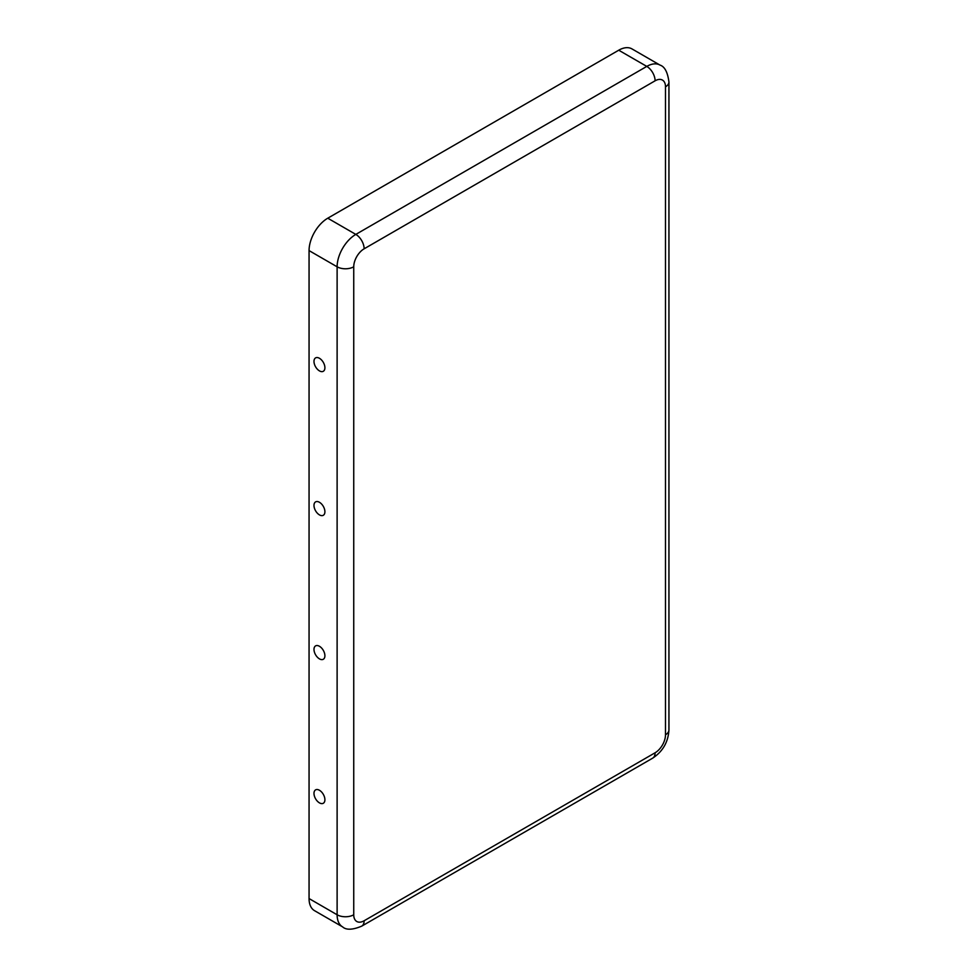 <?xml version="1.0" encoding="UTF-8"?>
<svg xmlns="http://www.w3.org/2000/svg" width="978" height="978" viewBox="0 0 978 978"><rect width="100%" height="100%" fill="white"/><g stroke="black" fill="none" stroke-linecap="round" stroke-linejoin="round"><path stroke-width="1.47" d="M353.743 266.798A14.694 8.484 -60 0 1 364.134 248.803A11.76 6.785 -120 0 0 355.821 234.402A26.455 15.269 -60 0 0 337.117 266.798L337.117 914.772A11.76 6.785 180 0 0 353.743 914.772L353.743 266.798A11.76 6.785 180 0 1 337.117 266.798L309.06 250.6L309.06 898.562A26.455 15.269 120 0 0 314.537 910.677L342.593 926.875C346.212 930.188 352.581 929.956 361.701 926.154A11.76 6.785 60 0 0 364.134 920.763L655.101 752.779A11.76 6.785 60 0 1 652.668 758.158L361.701 926.154M324.904 799.723A7.714 4.45 -120 0 0 318.51 789.821A7.714 4.45 -120 0 0 313.999 793.794A7.714 4.45 -120 0 0 319.134 802.681A7.714 4.45 -120 0 0 324.83 800.762A7.714 4.45 -120 0 0 324.904 799.723M324.904 655.725A7.714 4.45 -120 0 0 318.51 645.835A7.714 4.45 -120 0 0 313.999 649.795A7.714 4.45 -120 0 0 319.134 658.683A7.714 4.45 -120 0 0 324.83 656.764A7.714 4.45 -120 0 0 324.904 655.725M324.904 367.74A7.714 4.45 60 0 1 324.83 368.779A7.714 4.45 60 0 1 319.134 370.699A7.714 4.45 60 0 1 313.999 361.811A7.714 4.45 60 0 1 318.51 357.838A7.714 4.45 60 0 1 324.904 367.74M324.904 511.738A7.714 4.45 60 0 1 324.83 512.778A7.714 4.45 60 0 1 319.134 514.697A7.714 4.45 60 0 1 313.999 505.809A7.714 4.45 60 0 1 318.51 501.836A7.714 4.45 60 0 1 324.904 511.738M327.764 218.204L355.821 234.402L646.788 66.406A26.455 15.269 120 0 1 660.016 65.098L631.959 48.9A26.455 15.269 120 0 0 618.732 50.208L327.764 218.204A26.455 15.269 -60 0 0 309.06 250.6M342.593 926.875A26.455 15.269 120 0 1 337.117 914.772L309.06 898.562M364.134 248.803L655.101 80.807A11.76 6.785 -120 0 0 646.788 66.406L618.732 50.208M668.94 729.979A11.76 6.785 0 0 1 665.492 734.771L665.492 86.81A11.76 6.785 0 0 0 668.94 82.005L668.94 729.979C668.206 742.082 662.778 751.471 652.668 758.158M665.492 734.771A14.694 8.484 -60 0 1 655.101 752.779M353.743 914.772A14.694 8.484 120 0 0 364.134 920.763M665.492 86.81A14.694 8.484 120 0 0 655.101 80.807M660.016 65.098C664.698 66.577 667.668 72.213 668.94 82.005"/></g></svg>
